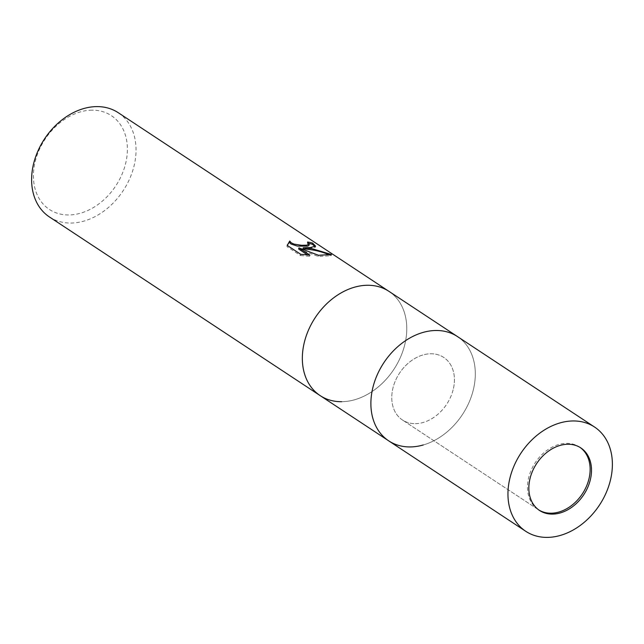 <?xml version="1.0" encoding="UTF-8"?>
<svg xmlns="http://www.w3.org/2000/svg" width="644" height="644" viewBox="0 0 644 644"><rect width="100%" height="100%" fill="white"/><g stroke="black" fill="none" stroke-linecap="round" stroke-linejoin="round"><path stroke-width="0.48" stroke-dasharray="3.22 2.42" d="M453.457 388.437A37.473 28.239 123.4 0 0 443.74 357.436A37.473 28.239 123.4 0 0 392.735 388.992A37.473 28.239 123.4 0 0 402.452 419.993A37.473 28.239 123.4 0 0 453.457 388.437M580.123 447.459A37.473 28.239 123.4 0 0 579.439 446.992A37.473 28.239 123.4 0 0 528.442 478.548A37.473 28.239 123.4 0 0 538.159 509.549A37.473 28.239 123.4 0 0 538.851 509.992M423.301 444.956L423.301 444.956A62.46 47.068 123.4 0 0 473.694 388.252A62.46 47.068 123.4 0 0 474.886 366.79A62.46 47.068 123.4 0 0 426.264 331.62A62.46 47.068 123.4 0 0 372.498 389.185A62.46 47.068 123.4 0 0 423.301 444.956A62.46 47.068 123.4 0 0 473.694 388.252A62.46 47.068 123.4 0 0 474.886 366.79A62.46 47.068 123.4 0 0 457.498 336.587A62.46 47.068 123.4 0 1 469.299 401.8A62.46 47.068 123.4 0 1 410.188 446.936A62.46 47.068 123.4 0 1 388.694 440.842M302.769 365.406A62.46 47.068 123.4 0 0 351.382 400.576A62.46 47.068 123.4 0 0 405.157 343.019A62.46 47.068 123.4 0 0 388.96 291.354A62.46 47.068 123.4 0 1 400.761 356.575A62.46 47.068 123.4 0 1 341.65 401.703M320.157 395.617A62.46 47.068 123.4 0 0 405.157 343.019A62.46 47.068 123.4 0 0 354.345 287.248M49.427 216.956A62.46 47.068 123.4 0 0 70.921 223.041A62.46 47.068 123.4 0 0 130.04 177.913A62.46 47.068 123.4 0 0 118.23 112.692M92.02 110.164A56.213 42.359 123.4 0 0 34.865 162.98A56.213 42.359 123.4 0 0 68.787 214.959A56.213 42.359 123.4 0 0 125.942 162.143A56.213 42.359 123.4 0 0 92.02 110.164M309.192 243.521A61.212 46.127 123.4 0 0 307.301 243.199L309.039 245.235M307.301 243.199L307.558 242.023M287.248 245.114L286.958 246.612L300.474 255.531L300.748 254.316M286.958 246.612L287.224 245.388M303.01 248.93L315.31 247.32L315.158 246.66M298.647 249.051L318.225 256.433L331.161 255.732L329.881 255.088M300.474 255.531L309.603 256.288L307.639 254.992M309.603 256.288L309.869 255.096M318.225 256.433L318.482 255.266M331.169 255.668L331.41 254.565M415.348 423.647A37.473 28.239 123.4 0 0 450.816 396.567A37.473 28.239 123.4 0 0 443.74 357.436A37.473 28.239 123.4 0 0 430.836 353.781A37.473 28.239 123.4 0 0 395.368 380.862A37.473 28.239 123.4 0 0 402.452 419.993A37.473 28.239 123.4 0 0 415.348 423.647M579.439 446.992L580.816 447.902M287.345 244.503L287.071 245.718M315.576 246.137L315.319 247.32M331.435 254.509L331.161 255.732M538.159 509.549L402.452 419.993L539.527 510.459"/><path stroke-width="0.97" d="M538.851 509.992A37.473 28.239 123.4 0 0 589.163 477.993A37.473 28.239 123.4 0 0 580.123 447.459M594.573 427.044A62.46 47.068 123.4 0 0 573.08 420.959A62.46 47.068 123.4 0 0 513.96 466.087A62.46 47.068 123.4 0 0 525.77 531.308A62.46 47.068 123.4 0 0 547.263 537.394A62.46 47.068 123.4 0 0 606.382 492.266A62.46 47.068 123.4 0 0 594.573 427.044L457.498 336.587A62.46 47.068 123.4 0 0 372.498 389.185A62.46 47.068 123.4 0 0 388.694 440.842A62.46 47.068 123.4 0 0 423.301 444.956M525.77 531.308L388.694 440.842A62.46 47.068 123.4 0 1 376.885 375.629A62.46 47.068 123.4 0 1 436.004 330.493A62.46 47.068 123.4 0 1 457.498 336.587L388.96 291.354A62.46 47.068 123.4 0 0 354.345 287.248A62.46 47.068 123.4 0 0 303.96 343.952A62.46 47.068 123.4 0 0 302.769 365.406A62.46 47.068 123.4 0 0 320.157 395.617A62.46 47.068 123.4 0 0 341.65 401.703M354.345 287.248L354.345 287.248A62.46 47.068 123.4 0 0 303.96 343.952A62.46 47.068 123.4 0 0 302.769 365.406L302.769 365.406M310.344 247.578L303.268 247.755L311.97 248.64L331.435 254.509L318.482 255.266L298.905 247.868L309.869 255.096L300.748 254.316L287.224 245.388L289.728 241.041L291.281 242.852L294.026 244.092L301.513 245.3L306.713 245.179L309.297 244.068L307.558 242.023A62.46 47.068 -56.6 0 1 312.63 243.086L315.576 246.137L310.344 247.578M96.737 106.606A62.46 47.068 123.4 0 0 37.618 151.734A62.46 47.068 123.4 0 0 49.427 216.956L320.157 395.617A62.46 47.068 123.4 0 1 308.347 330.396A62.46 47.068 123.4 0 1 367.466 285.268A62.46 47.068 123.4 0 1 388.96 291.354L118.23 112.692A62.46 47.068 123.4 0 0 96.737 106.606M309.297 244.068L308.903 245.517L307.502 246.161L297.359 246.089L291.024 244.044L289.575 242.514L289.728 241.041M289.47 242.225L287.248 245.114M315.158 246.66L312.364 244.277A61.212 46.127 123.4 0 0 309.192 243.521M312.364 244.277L312.63 243.086M329.881 255.088C321.428 251.426 312.477 249.373 303.01 248.93L303.268 247.755M307.639 254.992L298.647 249.051L298.905 247.868M552.431 514.105A37.473 28.239 123.4 0 0 587.9 487.033A37.473 28.239 123.4 0 0 580.816 447.902A37.473 28.239 123.4 0 0 567.919 444.247A37.473 28.239 123.4 0 0 532.443 471.328A37.473 28.239 123.4 0 0 539.527 510.459A37.473 28.239 123.4 0 0 552.431 514.105M388.694 440.842L320.157 395.617"/></g></svg>
